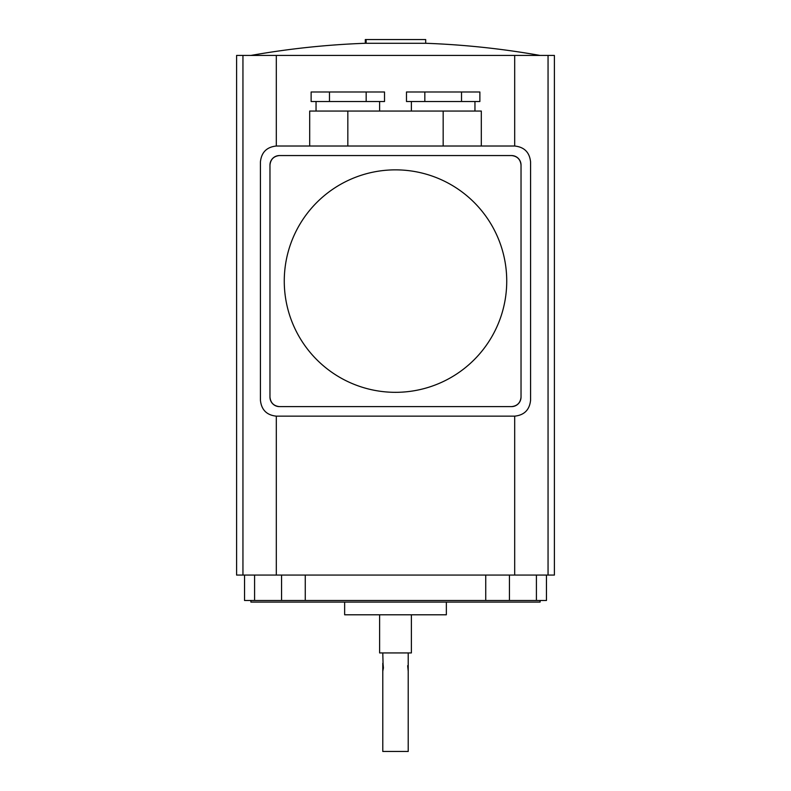 <?xml version="1.0" encoding="UTF-8"?>
<svg xmlns="http://www.w3.org/2000/svg" width="791" height="791" viewBox="0 0 791 791"><rect width="100%" height="100%" fill="white"/><g stroke="black" fill="none" stroke-linecap="round" stroke-linejoin="round"><path stroke-width="1.19" d="M316.044 101.525L316.044 111.056M379.611 101.525L379.611 111.056M411.389 101.525L411.389 111.056M474.956 101.525L474.956 111.056M309.686 146.019L309.686 111.056L481.314 111.056L481.314 146.019M284.266 281.092A111.234 111.234 0 0 0 395.5 392.326A111.234 111.234 0 0 0 506.734 281.092A111.234 111.234 0 0 0 395.5 169.857A111.234 111.234 0 0 0 284.266 281.092M546.462 575.067L546.462 600.488L244.538 600.488L244.538 575.067M408.215 652.931L408.215 671.203L407.672 665.696M382.785 652.931L383.081 664.321M383.111 664.47L383.408 667.95M383.398 668.009L382.785 671.203L382.785 663.253M382.785 671.203L382.785 751.45L408.215 751.45L408.215 671.203M379.611 614.795L379.611 652.931L411.389 652.931L411.389 614.795M446.351 602.08L446.351 614.795L344.649 614.795L344.649 602.08M250.895 600.488L250.895 602.08L540.105 602.08L540.105 600.488M366.124 43.248A828.8 828.8 0 0 0 365.304 43.278L365.304 39.55L425.696 39.55L425.696 43.278L366.124 43.278L366.124 39.55M548.054 575.067L548.054 55.439L554.402 55.439L554.402 575.067L236.598 575.067L236.598 55.439L242.946 55.439L242.946 575.067M548.054 55.439L276.316 55.439L276.316 146.019C266.735 147.027 261.435 152.327 260.427 161.908L260.427 400.266C261.435 409.847 266.735 415.146 276.316 416.155L514.684 416.155L514.684 575.067M276.316 416.155L276.316 575.067M514.684 55.439L514.684 146.019C524.265 147.027 529.565 152.327 530.573 161.908L530.573 400.266C529.565 409.847 524.265 415.146 514.684 416.155M276.316 55.439L242.946 55.439M485.743 575.067L485.743 600.488M305.257 575.067L305.257 600.488M281.556 575.067L281.556 600.488M254.583 575.067L254.583 600.488M536.417 575.067L536.417 600.488M509.444 575.067L509.444 600.488M269.968 165.082C270.571 159.337 273.745 156.153 279.5 155.55A9.532 9.532 0 0 0 269.968 165.082L269.968 397.092A9.532 9.532 0 0 0 279.5 406.623C273.745 406.02 270.571 402.837 269.968 397.092M511.5 155.55C517.255 156.153 520.429 159.337 521.032 165.082A9.532 9.532 0 0 0 511.5 155.55L279.5 155.55M521.032 397.092C520.429 402.837 517.255 406.02 511.5 406.623A9.532 9.532 0 0 0 521.032 397.092L521.032 165.082M276.316 146.019L514.684 146.019M279.5 406.623L511.5 406.623M461.519 91.993L406.475 91.993L406.475 101.525L479.87 101.525L479.87 91.993L461.519 91.993L461.519 101.525M424.826 91.993L424.826 101.525M366.174 91.993L311.13 91.993L311.13 101.525L384.525 101.525L384.525 91.993L366.174 91.993L366.174 101.525M329.481 91.993L329.481 101.525M443.168 111.056L443.168 146.019M347.832 111.056L347.832 146.019M365.304 43.278A828.8 828.8 0 0 0 250.895 55.439M540.105 55.439A828.8 828.8 0 0 0 425.696 43.278"/></g></svg>
